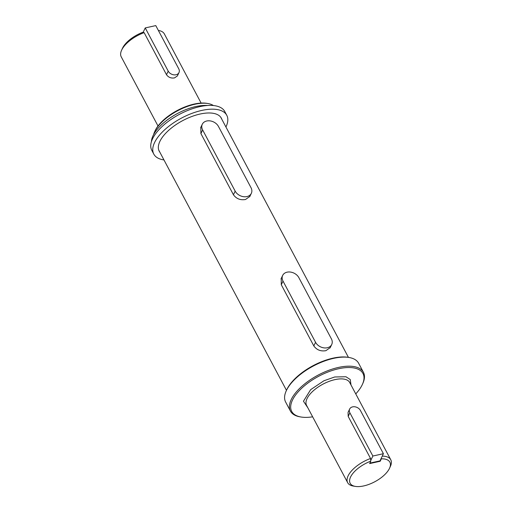 <?xml version="1.0" encoding="UTF-8"?>
<svg xmlns="http://www.w3.org/2000/svg" width="512" height="512" viewBox="0 0 512 512"><rect width="100%" height="100%" fill="white"/><g stroke="black" fill="none" stroke-linecap="round" stroke-linejoin="round"><path stroke-width="0.77" d="M159.834 152.16A35.174 15.987 -28 0 1 159.226 151.213A35.174 15.987 -28 0 1 168.57 130.445A35.174 15.987 -28 0 1 200.128 114.029A35.174 15.987 -28 0 1 221.344 118.182A35.174 15.987 -28 0 1 221.798 119.213M163.962 159.936A41.325 18.784 -28 0 1 153.798 154.099A41.325 18.784 -28 0 1 164.768 129.702A41.325 18.784 -28 0 1 201.85 110.413A41.325 18.784 -28 0 1 226.778 115.296A41.325 18.784 -28 0 1 225.926 126.989M153.798 154.099L151.789 150.323A41.325 18.784 -28 0 1 162.758 125.92A41.325 18.784 -28 0 1 199.84 106.637A41.325 18.784 -28 0 1 224.768 111.514L226.778 115.296M151.405 141.741A37.485 17.037 -28 0 1 195.93 106.528A37.485 17.037 -28 0 1 207.642 105.485M381.286 458.163L381.344 458.835L380.192 461.254L379.994 460.877L383.405 453.702L360.435 410.502A6.106 4.634 25.5 0 0 352.614 406.867A6.106 4.634 25.5 0 0 349.651 409.043A6.106 4.634 25.5 0 0 349.888 412.826L372.858 456.026L370.733 460.486M379.994 460.877L369.869 463.104M383.405 453.702L372.858 456.026M145.235 27.923L155.782 25.6L178.752 68.8A6.106 4.634 -154.5 0 1 178.989 72.582A6.106 4.634 -154.5 0 1 176.026 74.758A6.106 4.634 -154.5 0 1 168.205 71.123L145.235 27.923L143.11 32.384M206.72 120.998A9.152 6.95 25.5 0 0 202.285 124.262A9.152 6.95 25.5 0 0 202.637 129.939L235.168 191.117A9.152 6.95 25.5 0 0 243.533 196.691A9.152 6.95 25.5 0 0 251.347 193.312A9.152 6.95 25.5 0 0 250.989 187.635L218.458 126.451A9.152 6.95 25.5 0 0 206.72 120.998M327.29 347.757A9.152 6.95 25.5 0 0 331.725 344.493A9.152 6.95 25.5 0 0 331.373 338.81L298.842 277.632A9.152 6.95 25.5 0 0 290.477 272.064A9.152 6.95 25.5 0 0 282.662 275.437A9.152 6.95 25.5 0 0 283.021 281.114L315.552 342.298A9.152 6.95 25.5 0 0 327.29 347.757M249.875 196.397L245.523 199.494C240.378 200.365 236.352 198.784 233.434 194.752L200.902 133.568L200.838 127.29M330.259 347.571L325.901 350.675C320.762 351.546 316.73 349.965 313.818 345.926L281.286 284.749L281.222 278.47M312.646 416.819A40.365 18.349 -28 0 1 301.082 417.018L300.058 416.845A41.325 18.784 -28 0 1 290.445 411.098L285.626 402.029A41.325 18.784 -28 0 1 286.234 390.854L286.662 389.907A40.365 18.349 -28 0 1 333.005 358.157A40.365 18.349 -28 0 1 347.968 357.306L348.998 357.478A41.325 18.784 -28 0 1 358.605 363.226L363.424 372.294A41.325 18.784 -28 0 1 362.816 383.475L362.387 384.422A40.365 18.349 -28 0 1 355.75 393.894M286.234 390.854A41.325 18.784 -28 0 1 333.677 358.349A41.325 18.784 -28 0 1 348.998 357.478M213.402 105.542A35.091 15.949 152 0 0 207.885 103.52A35.091 15.949 152 0 0 194.88 104.256A35.091 15.949 152 0 0 154.598 131.853A35.091 15.949 152 0 0 153.594 134.611M290.445 411.098A41.325 18.784 -28 0 1 301.421 386.701A41.325 18.784 -28 0 1 338.502 367.418A41.325 18.784 -28 0 1 363.424 372.294M207.885 103.52L206.861 103.347A34.131 15.514 152 0 0 194.208 104.064A34.131 15.514 152 0 0 155.027 130.906L154.598 131.853M301.082 417.018A40.365 18.349 -28 0 1 296.186 394.214A40.365 18.349 -28 0 1 338.63 368.736A40.365 18.349 -28 0 1 362.387 384.422M201.126 103.085L164.346 33.907A24.41 11.098 152 0 0 158.669 30.509A24.41 11.098 152 0 0 158.368 30.464L158.669 30.509M178.989 72.582L177.389 75.936L174.541 77.888C171.117 78.464 168.435 77.402 166.496 74.707L144.128 32.64A24.41 11.098 152 0 0 121.594 50.227A24.41 11.098 152 0 0 121.235 56.826L158.016 126.003M382.253 456.128A24.41 11.098 -28 0 1 390.765 459.744A24.41 11.098 -28 0 1 390.406 466.342L389.542 468.237A22.49 10.221 -28 0 1 355.386 486.4A22.49 10.221 -28 0 1 351.347 475.584A22.49 10.221 -28 0 1 370.797 461.158L370.547 458.477L348.186 416.41L348.058 412.39L349.651 409.043M144.128 32.64L142.771 32.301A22.49 10.221 152 0 0 122.458 48.333L121.594 50.227M355.386 486.4L353.331 486.061A24.41 11.098 -28 0 1 347.654 482.662A24.41 11.098 -28 0 1 370.547 458.477M381.344 458.835A22.49 10.221 -28 0 1 389.542 468.237M370.797 461.158L369.645 463.578L380.192 461.254M349.888 412.826L348.186 416.41M168.205 71.123L166.496 74.707M202.637 129.939L200.909 133.574M235.168 191.117L233.44 194.752M315.552 342.298L313.818 345.933M283.021 281.114L281.286 284.749M351.002 384.96L350.246 379.526L345.946 376.755L334.707 376.979L323.949 380.762L310.65 389.664L303.456 401.216L307.891 407.878M390.765 459.744L349.696 382.502A24.41 11.098 152 0 0 334.976 379.622A24.41 11.098 152 0 0 313.069 391.014A24.41 11.098 152 0 0 306.586 405.427L347.654 482.662M202.285 124.262L200.621 127.744M251.347 193.312L249.702 196.755M331.725 344.493L330.086 347.93M282.662 275.437L281.005 278.925M348.435 357.382L220.742 117.235M286.47 390.336L158.778 150.182"/></g></svg>
